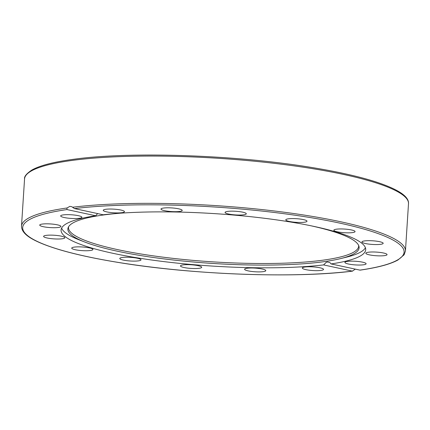 <?xml version="1.0" encoding="UTF-8"?>
<svg xmlns="http://www.w3.org/2000/svg" width="430" height="430" viewBox="0 0 430 430"><rect width="100%" height="100%" fill="white"/><g stroke="black" fill="none" stroke-linecap="round" stroke-linejoin="round"><path stroke-width="0.64" d="M355.309 269.153L352.342 271.12L323.586 264.918A152.634 26.241 3.7 0 1 112.386 253.189A152.634 26.241 3.7 0 1 61.076 229.996A152.634 26.241 3.7 0 1 95.707 215.769L66.951 209.566L67.021 207.986L69.848 206.368L71.783 206.701L74.438 208.577L103.195 214.78A152.634 26.241 3.7 0 1 314.394 226.502A152.634 26.241 3.7 0 1 365.704 249.696A152.634 26.241 3.7 0 1 331.079 263.929L360.06 270.142C377.75 267.594 390.397 264.197 398.003 259.962L404.103 254.797L405.442 251.018A192.371 33.072 -176.3 0 0 284.493 212.269A192.371 33.072 -176.3 0 0 72.579 207.249M309.573 225.492A145.926 25.09 3.7 0 1 310.057 225.594A145.926 25.09 3.7 0 1 358.916 246.159A145.926 25.09 3.7 0 1 340.495 258.623A145.926 25.09 3.7 0 1 116.922 251.115A145.926 25.09 3.7 0 1 84.925 242.095A145.926 25.09 3.7 0 1 68.263 227.368A145.926 25.09 3.7 0 1 119.857 213.226M358.625 245.396A145.372 24.994 3.7 0 1 274.62 263.413A145.372 24.994 3.7 0 1 117.385 249.572A145.372 24.994 3.7 0 1 68.65 226.642M365.409 247.723A152.634 26.241 3.7 0 1 346.494 257.156L340.495 258.623M138.331 260.886A10.632 1.827 3.7 0 1 126.576 260.639A10.632 1.827 3.7 0 1 119.782 258.484A10.632 1.827 3.7 0 1 122.448 257.457A10.632 1.827 3.7 0 1 134.208 257.704A10.632 1.827 3.7 0 1 140.997 259.86A10.632 1.827 3.7 0 1 138.331 260.886M86.968 250.744A10.632 1.827 3.7 0 1 71.713 248.121A10.632 1.827 3.7 0 1 77.68 246.868A10.632 1.827 3.7 0 1 92.934 249.491A10.632 1.827 3.7 0 1 86.968 250.744M201.122 267.82A10.632 1.827 3.7 0 1 189.281 268.288A10.632 1.827 3.7 0 1 180.482 265.912A10.632 1.827 3.7 0 1 181.062 265.369A10.632 1.827 3.7 0 1 192.903 264.907A10.632 1.827 3.7 0 1 201.702 267.283A10.632 1.827 3.7 0 1 201.122 267.82M265.778 270.502A10.632 1.827 3.7 0 1 265.799 270.637A10.632 1.827 3.7 0 1 255.452 271.798A10.632 1.827 3.7 0 1 244.6 269.395A10.632 1.827 3.7 0 1 244.579 269.261A10.632 1.827 3.7 0 1 254.925 268.1A10.632 1.827 3.7 0 1 265.778 270.502M322.462 268.513A10.632 1.827 3.7 0 1 323.532 269.406A10.632 1.827 3.7 0 1 315.249 270.653A10.632 1.827 3.7 0 1 303.381 268.922A10.632 1.827 3.7 0 1 302.312 268.03A10.632 1.827 3.7 0 1 310.594 266.783A10.632 1.827 3.7 0 1 322.462 268.513M362.538 262.16A10.632 1.827 3.7 0 1 366.113 263.778A10.632 1.827 3.7 0 1 359.802 265.036A10.632 1.827 3.7 0 1 348.467 264.02A10.632 1.827 3.7 0 1 344.892 262.407A10.632 1.827 3.7 0 1 351.202 261.15A10.632 1.827 3.7 0 1 362.538 262.16M379.91 252.415A10.632 1.827 3.7 0 1 387.059 254.614A10.632 1.827 3.7 0 1 372.987 255.441A10.632 1.827 3.7 0 1 365.839 253.243A10.632 1.827 3.7 0 1 379.91 252.415M371.928 240.752A10.632 1.827 3.7 0 1 383.178 243.305A10.632 1.827 3.7 0 1 373.208 244.487A10.632 1.827 3.7 0 1 361.963 241.934A10.632 1.827 3.7 0 1 371.928 240.752M339.813 228.953A10.632 1.827 3.7 0 1 355.067 231.576A10.632 1.827 3.7 0 1 349.101 232.829A10.632 1.827 3.7 0 1 333.847 230.206A10.632 1.827 3.7 0 1 339.813 228.953M288.449 218.811A10.632 1.827 3.7 0 1 300.21 219.053A10.632 1.827 3.7 0 1 306.998 221.208A10.632 1.827 3.7 0 1 304.333 222.235A10.632 1.827 3.7 0 1 292.572 221.993A10.632 1.827 3.7 0 1 285.783 219.837A10.632 1.827 3.7 0 1 288.449 218.811M225.659 211.872A10.632 1.827 3.7 0 1 237.5 211.409A10.632 1.827 3.7 0 1 246.299 213.785A10.632 1.827 3.7 0 1 245.718 214.323A10.632 1.827 3.7 0 1 233.877 214.79A10.632 1.827 3.7 0 1 225.078 212.415A10.632 1.827 3.7 0 1 225.659 211.872M161.003 209.19A10.632 1.827 3.7 0 1 160.981 209.061A10.632 1.827 3.7 0 1 171.333 207.9A10.632 1.827 3.7 0 1 182.18 210.302A10.632 1.827 3.7 0 1 182.202 210.431A10.632 1.827 3.7 0 1 171.855 211.592A10.632 1.827 3.7 0 1 161.003 209.19M104.318 211.178A10.632 1.827 3.7 0 1 103.248 210.291A10.632 1.827 3.7 0 1 111.531 209.044A10.632 1.827 3.7 0 1 123.399 210.775A10.632 1.827 3.7 0 1 124.469 211.662A10.632 1.827 3.7 0 1 116.186 212.909A10.632 1.827 3.7 0 1 104.318 211.178M64.242 217.532A10.632 1.827 3.7 0 1 60.668 215.914A10.632 1.827 3.7 0 1 66.978 214.656A10.632 1.827 3.7 0 1 78.314 215.672A10.632 1.827 3.7 0 1 81.888 217.29A10.632 1.827 3.7 0 1 75.578 218.548A10.632 1.827 3.7 0 1 64.242 217.532M46.875 227.282A10.632 1.827 3.7 0 1 39.727 225.078A10.632 1.827 3.7 0 1 53.793 224.25A10.632 1.827 3.7 0 1 60.942 226.454A10.632 1.827 3.7 0 1 46.875 227.282M54.852 238.94A10.632 1.827 3.7 0 1 43.602 236.387A10.632 1.827 3.7 0 1 53.573 235.205A10.632 1.827 3.7 0 1 64.822 237.763A10.632 1.827 3.7 0 1 54.852 238.94M97.621 213.576L95.707 215.769M84.925 242.095L79.168 239.87A152.634 26.241 3.7 0 1 61.624 228.077M323.586 264.918L326.155 262.418L327.375 261.983L329.832 262.499L331.079 263.929M67.021 207.986A192.371 33.072 -176.3 0 0 21.5 226.191C21.645 233.587 30.621 238.628 39.737 242.665C56.959 250.072 82.899 256.629 117.562 262.327C191.565 274.679 294.459 278.538 352.605 271.126L352.342 271.12A191.108 32.857 3.7 0 1 86.924 256.554A191.108 32.857 3.7 0 1 66.951 209.566M21.5 226.191L24.558 178.912A192.371 33.072 3.7 0 1 72.826 160.331A192.371 33.072 3.7 0 1 285.601 164.738A192.371 33.072 3.7 0 1 408.5 203.739L405.442 251.018M74.438 208.577A191.108 32.857 3.7 0 1 339.856 223.138A191.108 32.857 3.7 0 1 359.835 270.126M24.558 178.912C24.085 176.558 26.531 173.596 31.895 170.022C40.038 165.464 53.938 161.884 73.605 159.283C130.978 151.279 236.43 154.94 312.056 167.539C337.534 171.694 358.555 176.402 375.132 181.664C399.62 189.651 409.123 196.94 408.5 203.739"/></g></svg>

